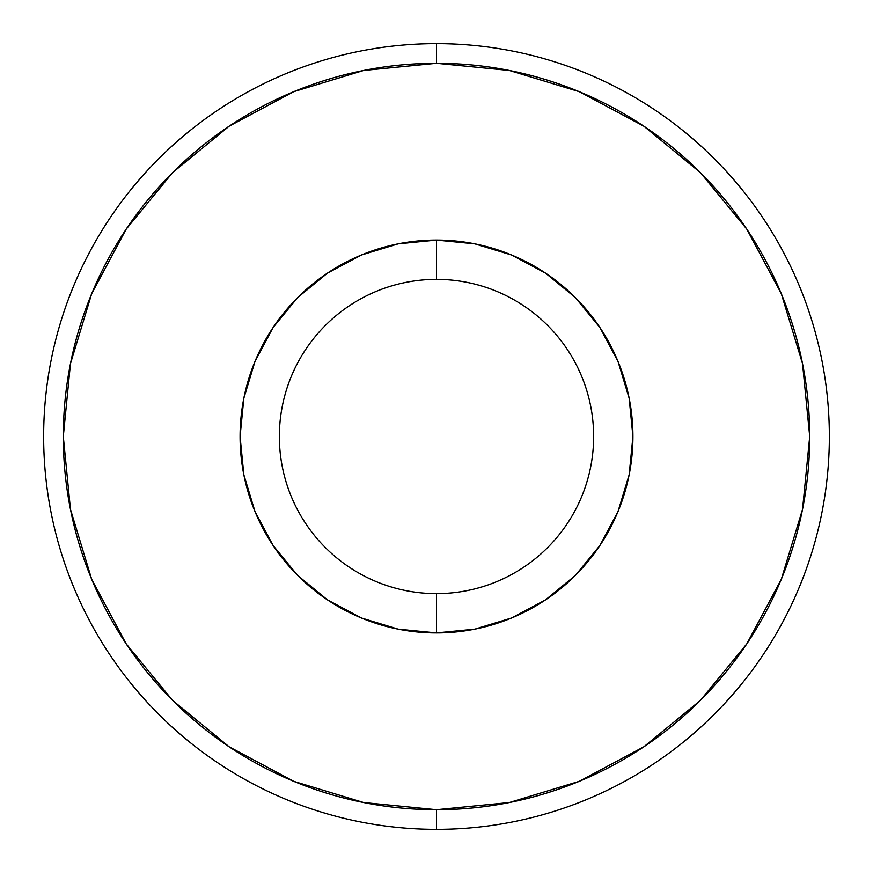 <?xml version="1.0" encoding="UTF-8"?>
<svg xmlns="http://www.w3.org/2000/svg" width="873" height="873" viewBox="0 0 873 873"><rect width="100%" height="100%" fill="white"/><g stroke="black" fill="none" stroke-linecap="round" stroke-linejoin="round"><path stroke-width="1.31" d="M436.5 43.65A392.85 392.85 0 0 1 829.35 436.5A392.85 392.85 0 0 1 436.5 829.35A392.85 392.85 0 0 0 829.35 436.5A392.85 392.85 0 0 0 436.5 43.65L436.5 63.293A373.208 373.208 0 0 1 809.708 436.5A373.208 373.208 0 0 1 436.5 809.708L436.5 829.35L436.5 809.708L509.308 802.538L579.323 781.302L643.848 746.808L700.397 700.397L746.808 643.848L781.302 579.323L802.538 509.308L809.708 436.5L802.538 363.692L781.302 293.677L746.808 229.152L700.397 172.603L643.848 126.192L579.323 91.698L509.308 70.462L436.5 63.293L363.692 70.462L293.677 91.698L229.152 126.192L172.603 172.603L126.192 229.152L91.698 293.677L70.462 363.692L63.293 436.5L70.462 509.308L91.698 579.323L126.192 643.848L172.603 700.397L229.152 746.808L293.677 781.302L363.692 802.538L436.5 809.708A373.208 373.208 0 0 1 63.293 436.5A373.208 373.208 0 0 1 436.5 63.293L436.5 43.65A392.85 392.85 0 0 0 43.65 436.5A392.85 392.85 0 0 0 436.5 829.35A392.85 392.85 0 0 1 43.65 436.5A392.85 392.85 0 0 1 436.5 43.65M436.5 279.36A157.14 157.14 0 0 0 279.36 436.5A157.14 157.14 0 0 0 436.5 593.64L436.5 632.925A196.425 196.425 0 0 1 240.075 436.5A196.425 196.425 0 0 1 436.5 240.075L436.5 279.36A157.14 157.14 0 0 1 593.64 436.5A157.14 157.14 0 0 1 436.5 593.64A157.14 157.14 0 0 1 279.36 436.5A157.14 157.14 0 0 1 436.5 279.36L436.5 240.075A196.425 196.425 0 0 1 632.925 436.5A196.425 196.425 0 0 1 436.5 632.925L436.5 593.64A157.14 157.14 0 0 0 593.64 436.5A157.14 157.14 0 0 0 436.5 279.36M474.825 243.851L436.5 240.075L474.825 243.851L511.665 255.025L545.625 273.184L575.394 297.606L599.816 327.375L617.975 361.335L629.149 398.175L632.925 436.5L629.149 474.825L617.975 511.665L599.816 545.625L575.394 575.394L545.625 599.816L511.665 617.975L474.825 629.149L436.5 632.925L398.175 629.149L361.335 617.975L327.375 599.816L297.606 575.394L273.184 545.625L255.025 511.665L243.851 474.825L240.075 436.5L243.851 398.175L255.025 361.335L273.184 327.375L297.606 297.606L327.375 273.184L361.335 255.025L398.175 243.851L436.5 240.075L398.175 243.851M746.808 643.848L700.397 700.397M229.152 746.808L172.603 700.397M126.192 229.152L172.603 172.603M361.335 255.025L327.375 273.184M243.851 398.175L240.075 436.5L243.851 474.825M255.025 511.665L273.184 545.625M398.175 629.149L436.5 632.925L474.825 629.149M511.665 617.975L545.625 599.816M575.394 575.394L599.816 545.625M629.149 474.825L632.925 436.5L629.149 398.175M617.975 361.335L599.816 327.375"/></g></svg>
